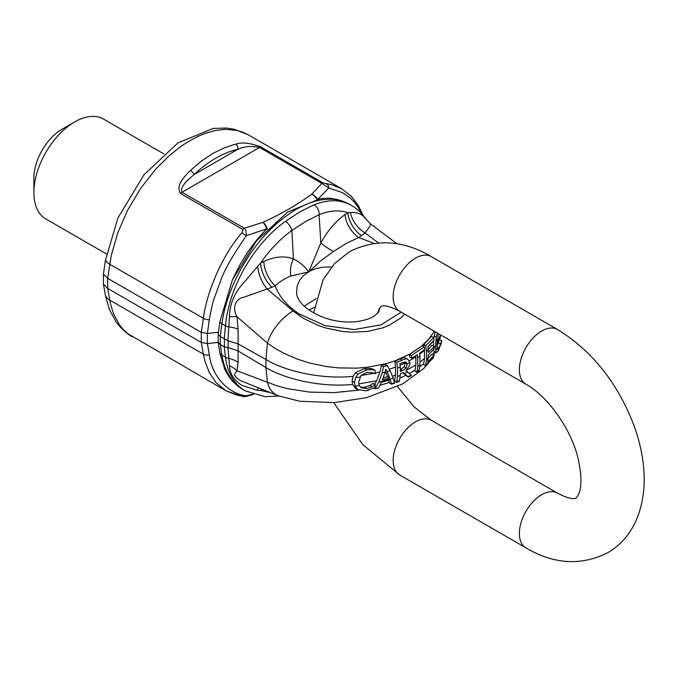 <?xml version="1.0" encoding="UTF-8"?>
<svg xmlns="http://www.w3.org/2000/svg" width="678" height="678" viewBox="0 0 678 678"><rect width="100%" height="100%" fill="white"/><g stroke="black" fill="none" stroke-linecap="round" stroke-linejoin="round"><path stroke-width="1.02" d="M319.94 198.908L319.652 198.942C329.22 197.171 339.034 198.891 349.102 204.086L349.102 204.086C334.347 196.12 316.677 197.883 296.083 209.392C270.056 225.274 249.351 249.767 233.978 282.879A106.2 61.105 120.2 0 0 221.901 323.728L225.46 325.787C228.893 287.387 253.818 243.97 285.438 221.325L300.117 211.722L314.007 204.832A8.238 5.848 67.5 0 1 319.118 214.731C329.567 210.477 339.136 209.782 347.848 212.655L350.475 212.536A21.967 14.17 -130.3 0 0 365.061 232.901L361.476 235.622A21.967 13.407 -124.5 0 1 347.848 212.655L345.051 214.579A21.967 13.407 -124.5 0 0 358.679 237.554L346.721 243.122L333.423 251.513L320.643 260.894L308.77 271.853L303.083 275.954L299.295 280.878L297.057 286.531L296.566 294.193L297.811 298.074C301.1 303.354 303.236 307.024 316.27 314.27C328.855 320.457 342.119 322.94 356.043 321.711C365.044 320.474 371.502 318.304 375.409 315.185L378.824 311.77L379.866 307.676M417.826 357.823A105.726 61.486 0.4 0 0 419.97 356.382L419.555 353.255A105.505 60.91 0 0 0 424.657 349.433L424.309 346.848L411.317 355.569L411.665 358.154A105.624 60.986 0 0 0 417.411 354.704L417.826 366.264L417.012 371.476A33.459 19.315 60 0 1 416.885 372.188A105.751 61.054 0 0 0 419.038 370.747A33.4 19.281 -120 0 0 419.157 370.052L419.97 364.823L419.97 356.382M419.97 364.823A105.726 60.588 179.6 0 1 417.826 366.264M419.157 370.052A103.395 53.579 175.4 0 1 417.012 371.476M416.885 372.188L414.902 371.044A30.713 17.738 -120 0 0 415.089 370.002L415.877 364.95L415.733 355.764M424.309 346.848L422.318 345.695L409.351 354.433L411.317 355.569M411.665 358.154L409.69 357.018L409.351 354.433M437.327 333.017L436.293 337.195L435.412 346.89L436.191 352.602L433.971 351.306L433.513 348.873M433.971 351.306L436.107 352.543L437.691 351.729L441.209 343.627L441.692 340.703L439.03 348.034L437.386 349.475L436.852 344.924L438.437 333.652M433.327 345.966L433.708 340.5M433.81 338.686L435.149 331.762M440.675 344.077L438.378 342.746L439.293 339.517L441.692 340.703M436.801 346.746L438.378 342.746M441.632 340.865L439.293 339.517M439.234 349.06A103.353 52.833 174.5 0 1 437.691 351.729M437.107 348.17A105.734 61.012 179.9 0 1 435.623 350.221M435.835 341.492A105.734 61.054 0.1 0 0 437.335 339.373M385.138 372.137A1054.832 768.132 -101.3 0 0 385.731 369.137A935.072 344.263 46.3 0 1 387.045 371.586A105.726 60.139 -0.4 0 0 390.053 370.654A921.199 334.084 -134 0 0 387.299 365.578A105.107 60.681 180 0 1 383.485 366.679A978.295 715.654 79.3 0 1 382.146 372.942A105.734 60.978 -0 0 0 385.138 372.137L382.451 379.849A105.734 61.045 180 0 0 389.647 377.773L387.621 376.604L385.333 371.171M387.045 371.586L389.647 377.773M382.146 372.942L378.697 382.248L375.027 388.774A104.565 60.367 0 0 0 378.4 388.011L378.477 387.875A103.327 52.604 175 0 1 375.036 388.765M378.477 387.875A882.688 642.074 -101.4 0 0 381.451 382.299A105.531 60.927 0 0 0 390.342 379.731A1098.496 407.402 46.4 0 1 391.435 383.816A33.256 12.331 46.4 0 1 391.537 384.231A105.31 60.8 0 0 0 394.579 383.155A33.773 12.246 -134 0 0 394.46 382.697A1035.272 375.459 -134 0 0 393.181 378.061L378.697 382.248M393.181 378.061L390.053 370.654M394.46 382.697A103.217 52.986 175.1 0 1 391.435 383.816M387.299 365.578L385.231 364.383A102.386 59.113 0 0 1 381.392 365.467L383.485 366.679M391.537 384.231L389.494 383.053A30.425 11.289 -133.6 0 0 389.325 382.375A1065.977 395.342 -133.6 0 0 388.757 380.231M383.129 377.917A102.988 59.461 0 0 0 387.621 376.604M375.027 388.774L373.866 388.104M374.688 384.333L376.654 380.841L379.994 371.934A946.615 692.484 -100.7 0 0 381.392 365.467M355.204 388.138L357.925 389.731L355.204 388.138L352.602 384.46L352.06 381.078L353.179 376.324L355.382 372.79L364.315 368.612L369.163 368.383L372.815 368.993L374.985 370.247L371.375 369.663L366.578 369.917L357.781 374.18L355.679 377.544L354.492 382.477L355.086 386.019L357.594 389.528L366.12 390.757L374.815 387.613L375.29 384.68L372.053 386.765L366.73 388.596L360.925 387.638L359.357 385.587L358.628 382.07L361.018 375.553L366.9 372.408L372.036 372.578L375.468 373.756L374.985 370.247M371.375 369.663L369.163 368.383M360.323 387.104L364.459 387.291L369.857 385.494L373.12 383.426L375.29 384.68M372.053 386.765L369.857 385.494M375.044 384.731L372.866 383.477M368.756 390.214A103.488 52.231 174.9 0 1 366.12 390.757M359.357 385.587A105.726 62.079 -179.8 0 1 355.086 386.019M355.679 377.544A105.726 59.935 -0.2 0 0 360.06 377.078M405.698 361.942L407.207 363.815A105.726 61.528 0.4 0 0 409.8 362.501L408.003 359.365L407.097 359.018C406.986 358.467 405.291 358.848 402.029 360.162A105.285 60.783 180 0 1 396.766 362.323L397.52 368.027A105.734 60.927 -0 0 0 400.274 366.934L399.851 363.747A105.387 60.842 0 0 0 402.503 362.611L406.156 362.128M407.207 363.815L406.147 367.917L402.622 370.578A105.734 61.045 180 0 1 400.274 371.578L400.274 366.934M397.52 368.027L397.52 376.476L396.689 381.824A33.002 19.052 60 0 1 396.588 382.4A105.353 60.825 0 0 0 399.334 381.307A33.154 19.137 -120 0 0 399.444 380.68L400.274 375.383A105.734 61.156 180 0 1 397.52 376.476M400.274 375.383L400.274 373.815A105.734 61.045 0 0 0 403.325 372.51L407.97 376.68A44.07 4.102 33.8 0 1 408.419 377.104A105.599 60.969 0 0 0 411.538 375.417A45.324 3.695 -146.7 0 0 411.088 375.01A267.7 21.84 -146.7 0 0 407.69 372.019A105.726 60.664 179.7 0 1 404.529 373.527M407.69 372.019L405.91 370.569C409.326 366.315 410.622 363.688 409.809 362.705L409.8 362.501M399.444 380.68A103.141 53.07 175.2 0 1 396.689 381.824M411.088 375.01A103.412 53.664 175.4 0 1 407.97 376.68M400.274 369.612A102.988 59.461 0 0 0 400.656 369.442L404.198 366.798L405.274 363.103L404.961 361.874M406.147 367.917L404.198 366.798M408.419 377.104L406.436 375.951A40.697 3.788 -146.2 0 0 405.783 375.341L402.901 372.697M396.588 382.4L394.571 381.239A30.281 17.484 -120 0 0 394.732 380.341L395.545 375.154L395.545 367.069L394.757 361.162A102.564 59.215 0 0 0 400.037 359.018C403.351 357.696 405.046 357.314 405.122 357.874L408.003 359.365M396.766 362.323L394.757 361.162M425.581 365.713L433.488 357.653L433.835 355.467L427.759 361.899L428.343 354.747A105.734 61.045 0 0 0 434.056 348.78L434.056 346.39A105.734 61.045 180 0 1 428.343 352.365L427.928 346.594L434.013 340.161L433.666 337.576L425.759 345.636L426.513 351.34L426.513 359.789L425.682 365.128A33.019 19.06 60 0 1 425.581 365.713L423.564 364.552A30.298 17.492 -120 0 0 423.725 363.645L424.538 358.467L424.436 349.611M425.759 345.636L423.75 344.475L431.572 336.364L433.666 337.576M424.047 346.695L423.75 344.475M434.056 346.39L431.996 345.195A102.988 59.461 0 0 1 428.293 349.323M433.835 355.467L431.742 354.263L428.343 358.154A105.734 60.876 179.8 0 1 426.513 359.789M426.513 351.34A105.734 61.206 0.2 0 0 428.343 349.712M433.53 357.391L425.682 365.128M405.274 362.866L400.045 365.247M415.877 356.882L409.309 360.789M395.545 367.069L389.299 369.264M379.994 371.934L375.366 373.027M374.103 373.298L361.069 375.493M353.179 376.324C321.787 379.578 285.269 371.349 265.954 359.484L238.105 343.958L227.918 340.754L229.444 316.804C229.639 305.947 233.147 296.066 239.978 287.158L260.632 263.005A21.967 11.89 -115.7 0 0 271.988 287.294L243.834 297.235C234.605 298.93 232.334 308.744 237.012 316.779L238.097 329.144L238.105 350.958L265.954 367.595C285.158 379.231 321.372 387.57 352.602 384.46M434.386 331.322L428.657 339.237L420.826 346.738L410.817 353.569L395.41 360.688L386.113 363.637L368.349 367.137L357.12 368.129L338.814 367.925L326.525 366.569L309.414 362.976L297.142 359.06L283.768 353.238L274.726 348.161L267.581 343.246L237.012 316.779A21.967 5.356 169.5 0 0 229.444 316.804M433.505 340.78L428.004 347.144M424.538 350.373L419.69 354.247M392.443 376.29A102.988 59.139 -0.2 0 0 395.545 375.154M436.878 343.653L440.497 334.847M358.781 383.875L376.654 380.841M428.343 354.891L429.708 353.458M419.97 362.111L424.538 358.467M405.605 370.773L415.877 364.95M405.783 375.341L399.834 378.188M404.715 314.185L400.817 317.906L389.392 325.177L382.595 327.94L367.527 331.44L351.136 332.178L342.721 331.491L326.186 328.11L318.202 325.448L303.566 318.44L293.04 311.041A30.756 14.297 129.4 0 0 267.42 343.119L265.954 359.484L265.954 367.595L267.42 382.239L237.012 370.807L238.097 362.408L238.105 350.958L228.155 347.509L224.418 346.941L220.342 344.602L218.206 342.153L219.841 353.043L224.672 368.985M358.73 390.13L333.788 392.647L309.414 392.087L286.777 388.519L276.539 385.663L267.42 382.239A30.756 21.069 -69.9 0 0 278.302 395.808A30.756 21.069 -69.9 0 0 278.344 395.825L299.769 401.257L334.39 402.605L366.645 397.63L402.808 383.85L423.75 368.425L428.818 362.755M389.325 382.375L379.79 385.426M394.732 380.341A100.454 51.274 174.9 0 1 393.901 380.663M434.606 351.687L432.462 354.67M439.971 338.754L440.641 334.932M423.725 363.645L419.657 366.857M415.089 370.002L409.326 373.451M378.4 242.894L365.061 232.901L369.68 226.698L370.425 223.833L397.062 243.826M401.147 312.126L381.18 324.813L354.069 329.567L324.974 325.61L299.04 313.855C287.023 305.846 279.056 296.489 275.141 285.769L271.988 287.294M331.559 266.937L322.465 267.234L315.126 268.852L309.151 271.437A21.967 3.314 -160.3 0 0 308.914 271.395L320.821 243.021C327.677 230.656 335.754 221.172 345.051 214.579M333.423 251.513A21.967 3.195 -151 0 1 320.821 243.021L319.118 214.731L305.931 221.359L291.913 230.435L293.379 258.945C299.473 261.861 304.524 266.09 308.532 271.615A21.967 16.721 -39.7 0 0 308.321 271.912L290.887 276.056C286.15 277.616 280.904 280.853 275.141 285.769A21.967 11.89 -115.7 0 1 263.784 261.488C274.7 256.454 284.565 255.606 293.379 258.945A21.967 16.492 -69.3 0 0 290.887 276.056M278.302 395.808L240.241 380.544L236.673 378.036L234.613 375.442L234.902 373.332L237.012 370.807A21.967 17.967 -162.1 0 0 229.444 365.73C229.639 372.798 233.147 378.892 239.978 384.011L242.088 385.46L257.682 390.384A21.967 10.051 66 0 1 258.089 388.036M269.234 392.367L260.632 390.46A21.967 11.526 62.8 0 1 260.733 389.07M257.682 390.384L260.632 390.46L262.208 389.647M227.918 347.492L229.444 365.73M224.232 346.848L225.46 357.179C227.545 373.002 234.147 384.24 245.258 390.867L245.377 390.935M224.367 368.324C228.562 377.629 234.741 384.689 242.902 389.511L235.385 383.731A106.268 61.562 -60.2 0 1 233.978 382.256C227.85 375.392 223.816 366.349 221.901 355.119A243.953 114.446 52.1 0 1 220.401 344.636M350.475 212.536C355.848 212.231 360.086 213.401 363.188 216.028L370.425 223.833M365.925 219.13C361.984 213.341 357.17 208.79 351.458 205.451L351.458 205.451C340.644 199.4 328.16 199.196 314.007 204.832M319.652 198.942L287.497 212.121L256.454 240.961L232.368 280.022L219.841 321.897L218.206 334.678L218.206 342.153M285.438 221.325A8.238 3.475 54.2 0 1 291.913 230.435C280.133 239.012 269.7 249.868 260.632 263.005L263.784 261.488M257.682 266.107A21.967 10.856 -110.9 0 0 267.454 289.252L293.04 311.041M218.206 334.678L220.342 336.534L227.918 340.754M304.236 306.142L316.058 298.684M314.338 307.278L309.168 310.049M213.316 128.396L177.907 142.922L143.939 174.856L117.947 217.909L105.446 260.335L103.429 274.073L107.649 278.311L111.328 255.318L117.836 232.613L127.778 209.883L140.66 188.34L155.813 169.051L169.212 155.728L179.619 147.346L186.704 142.549L197.391 136.659L204.4 133.676L214.757 130.617L224.706 129.32L236.978 130.379L242.665 132.108L248.08 134.693L341.678 188.73L331.33 184.594L323.262 182.992L261.038 147.067C250.097 142.88 241.682 141.931 235.8 144.219A115.175 71.851 115.6 0 0 233.24 144.838L224.401 147.787L212.799 153.465L201.332 161.11L190.349 170.458C185.552 175.755 174.949 184.865 180.577 193.518L242.8 229.452L242.097 232.571C221.587 256.013 206.688 292.667 203.358 318.313L201.298 332.373L207.358 333.457L209.341 319.863C208.994 320.118 212.917 301.185 213.867 299.354L221.892 277.429C227.706 262.903 238.69 247.292 246.258 235.656L266.581 228.91A8.238 2.797 44.6 0 1 266.895 229.291M253.343 394.46L246.089 396.545L246.258 395.842C228.325 393.596 212.028 376.782 209.341 354.857A6.865 4.619 170.1 0 1 203.358 354.162L204.79 360.679L209.333 372.705L216.206 382.833L225.952 390.791L236.291 394.935L242.097 396.155M252.428 394.155L246.258 395.842A5 3.119 138.6 0 1 242.995 396.545L225.952 390.791L127.727 333.618L123.379 329.644L119.514 324.931L113.489 313.702L110.455 303.727L107.649 288.396L103.429 284.158L105.446 295.566A16.475 11.06 -10.1 0 0 109.726 300.108L203.358 354.162L201.298 342.466L107.649 288.396M242.097 232.571A4.992 1.729 -146.6 0 0 246.258 235.656C246.36 231.825 245.69 229.334 244.241 228.181L182.009 192.264C179.484 186.323 189.162 178.975 194.052 174.602C208.307 161.195 222.918 152.762 237.893 149.296C244.004 146.406 251.241 145.795 259.606 147.465L321.83 183.391A4.127 2.381 -60 0 1 323.262 182.992M190.349 170.458A4.119 1.678 -133.5 0 1 194.052 174.602L237.893 149.296A4.119 2.89 -102.6 0 0 235.8 144.219M317.668 199.417L328.822 187.992L321.83 183.391L311.736 194.196C297.345 204.663 281.09 214.053 262.954 222.359A8.238 3.509 70.5 0 1 266.581 228.91L256.903 239.698L247.817 251.911L239.817 264.937L232.401 279.946M218.486 332.296L207.358 333.457L207.349 343.551L218.24 342.415M107.649 278.311L201.298 332.373M209.341 354.857L207.358 343.551L201.298 342.466M326.423 183.891A5 4.526 -23.8 0 1 328.822 187.992L342.314 192.56L350.068 197.764L354.789 202.595L358.764 208.239L361.56 213.612M267.344 228.833A8.238 4.178 65.4 0 0 262.954 222.359L244.241 228.181A4.127 2.381 120 0 0 242.8 229.452M316.965 199.383A8.238 5.271 53.9 0 0 311.736 194.196A8.238 5.738 46.7 0 1 317.592 199.264M105.446 295.566L109.438 309.634L116.031 321.719C118.387 325.804 128.057 335 132.363 336.763L132.354 336.754M103.429 274.073L103.429 284.158M33.9 192.569L33.9 177.992A39.824 22.993 120 0 1 62.054 129.218L74.682 121.93A57.672 33.298 120 0 0 33.9 192.569A57.672 33.298 120 0 0 45.841 218.969L106.522 253.996M163.788 153.872L103.514 119.074A57.672 33.298 120 0 0 74.682 121.93L62.054 129.218M361.476 235.622L358.679 237.554L374.036 243.343M435.412 346.89L433.327 345.687M436.293 337.195L434.157 335.966M439.03 348.034L436.912 346.814M354.492 382.477L352.06 381.078M357.781 374.18L355.382 372.79M366.578 369.917L364.315 368.612M366.73 388.596L364.459 387.291M402.622 370.578L400.656 369.442M407.224 364.222L405.274 363.103M407.097 359.018L405.122 357.874M402.029 360.162L400.037 359.018M219.841 353.043A8.238 5.492 -9.6 0 0 221.901 355.119L225.46 357.179A8.238 5.755 -6.8 0 0 228.833 358.374A21.967 15.814 -179.3 0 1 238.097 362.408M219.841 321.897A8.238 3.882 8.1 0 0 221.901 323.728A243.953 163.025 -110.6 0 0 220.401 336.568M224.232 338.78L225.46 325.787A8.238 3.61 5.4 0 0 228.833 326.915A21.967 9.102 179.5 0 1 238.097 329.144M220.342 336.534L220.342 344.602M228.155 340.814L228.155 347.509M224.418 338.907L224.418 346.941M557.502 493.152A31.586 18.238 120 0 0 541.705 494.72A31.586 18.238 120 0 0 519.373 533.4A31.586 18.238 120 0 0 525.916 547.858L399.698 474.981A31.586 18.238 120 0 1 393.155 460.523A31.586 18.238 120 0 1 415.487 421.843A31.586 18.238 120 0 1 431.276 420.275L557.502 493.152C573.359 501.474 576.317 497.788 576.037 498.118L578.478 494.626C582.097 486.719 581.766 473.888 577.486 456.125C570.096 427.835 547.663 396.384 525.916 384.163A31.586 18.238 -60 0 1 519.373 369.705A31.586 18.238 -60 0 1 541.705 331.025A31.586 18.238 -60 0 1 557.502 329.466C592.047 350.84 617.455 382.646 633.718 424.877C645.863 457.726 649.219 494.66 634.083 524.679C627.913 536.637 619.09 546.019 607.615 552.816C581.021 566.003 553.782 564.35 525.916 547.858M377.485 313.397L379.417 308.414L381.155 306.32C380.917 306.744 383.367 302.829 399.698 311.287A31.586 18.238 -60 0 1 393.155 296.828A31.586 18.238 -60 0 1 415.487 258.149A31.586 18.238 -60 0 1 431.276 256.589L557.502 329.466M105.446 260.335A16.475 7.653 8.4 0 0 109.726 264.259L203.358 318.313A6.865 3.178 -171.7 0 0 209.341 319.863M180.577 193.518A4.119 2.381 120 0 1 182.009 192.264L259.606 147.465A4.119 2.381 -60 0 1 261.038 147.067M201.273 332.364L201.273 342.449M107.692 278.336L107.692 288.421M278.895 396.02L265.039 396.706L245.258 390.867L242.902 389.511M435.53 352.221L433.81 355.45M349.102 204.086L351.458 205.451M431.276 256.589C403.41 240.088 376.171 238.436 349.577 251.623L334.347 263.759L323.109 279.76L313.617 312.846M333.703 402.647L362.798 444.615L399.698 474.981M397.486 386.613L414.012 406.8L431.276 420.275M399.698 311.287L525.916 384.163M246.089 396.545L242.995 396.545M341.678 188.738L351.568 196.544L358.798 206.349L362.849 215.079M213.062 128.43L226.469 128.04L234.147 129.235L248.072 134.693"/></g></svg>
